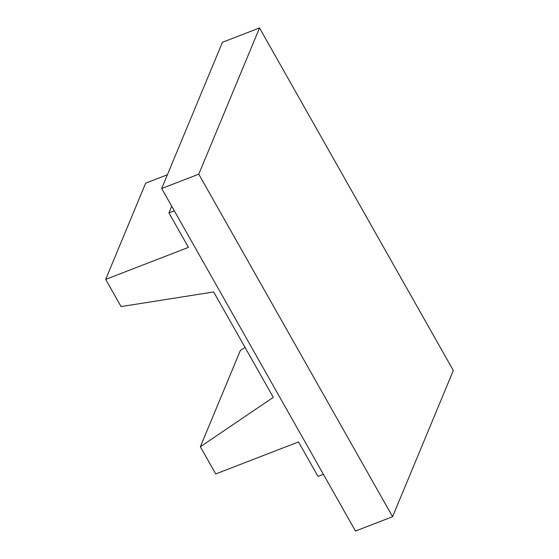 <?xml version="1.0" encoding="UTF-8"?>
<svg xmlns="http://www.w3.org/2000/svg" width="559" height="559" viewBox="0 0 559 559"><rect width="100%" height="100%" fill="white"/><g stroke="black" fill="none" stroke-linecap="round" stroke-linejoin="round"><path stroke-width="0.84" d="M323.395 474.318L318.008 476.401L298.506 441.924L215.746 473.941L200.36 446.746L273.288 397.351L213.657 291.952L121.065 306.591L105.679 279.395L145.647 183.17L167.407 174.757M174.317 210.827L168.937 212.902L188.439 247.378L105.679 279.395M200.36 446.746L240.335 350.521L245.003 347.356M171.711 206.222L168.937 212.902M161.691 188.509L355.489 531.05L392.586 516.705L198.78 174.163L259.523 27.95L222.433 42.295L161.691 188.509L198.78 174.163M392.586 516.705L453.321 370.491L259.523 27.95"/></g></svg>
